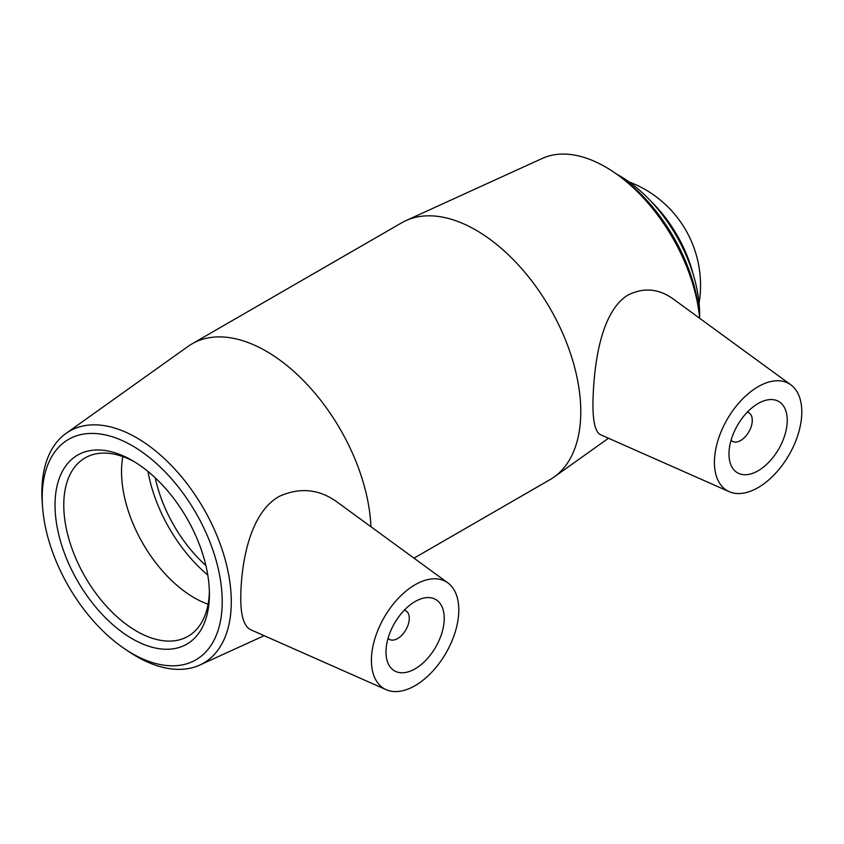 <?xml version="1.0" encoding="UTF-8"?>
<svg xmlns="http://www.w3.org/2000/svg" width="844" height="844" viewBox="0 0 844 844"><rect width="100%" height="100%" fill="white"/><g stroke="black" fill="none" stroke-linecap="round" stroke-linejoin="round"><path stroke-width="1.27" d="M747.288 412.178A16.479 9.516 -60 0 1 748.871 412.79A16.479 9.516 -60 0 1 748.871 431.811A16.479 9.516 -60 0 1 732.392 441.328A16.479 9.516 -60 0 1 731.062 440.262M404.276 610.212A16.479 9.516 -60 0 1 405.869 610.824A16.479 9.516 -60 0 1 405.869 629.846A16.479 9.516 -60 0 1 389.39 639.362A16.479 9.516 -60 0 1 388.061 638.296M209.407 594.187A109.161 63.026 -120 0 0 132.213 460.486A109.161 63.026 -120 0 0 55.029 505.05A109.161 63.026 -120 0 0 132.213 638.75A109.161 63.026 -120 0 0 209.407 594.187M209.375 591.602A102.979 59.46 60 0 1 188.075 636.281A102.979 59.46 60 0 1 85.096 576.821A102.979 59.46 60 0 1 85.096 457.912A102.979 59.46 60 0 1 134.439 461.805M222.225 601.582A127.286 73.491 60 0 1 124.574 648.762A127.286 73.491 60 0 1 42.538 506.674A127.286 73.491 60 0 1 128.393 443.575A127.286 73.491 60 0 1 222.225 601.582M122.844 456.593A102.979 59.46 -120 0 0 208.099 604.251M124.574 648.762L128.531 651.431A133.943 77.331 -120 0 0 199.733 665.072A133.943 77.331 -120 0 0 231.288 601.783A133.943 77.331 -120 0 0 170.382 464.464A133.943 77.331 -120 0 0 66.001 433.426A133.943 77.331 -120 0 0 42.2 501.906L42.538 506.674M370.938 526.73A148.291 85.613 -120 0 0 303.924 381.066A148.291 85.613 -120 0 0 192.052 343.835A148.291 85.613 -120 0 0 188.064 346.399L66.001 433.426M250.858 629.793C243.969 626.512 240.603 615.624 240.762 597.119C241.12 564.689 249.107 512.952 279.512 496.24C299.82 487.252 318.81 489.035 336.492 501.6L447.847 582.877A61.791 35.67 120 0 0 399.645 596.93A61.791 35.67 120 0 0 371.413 660.409A61.791 35.67 120 0 0 386.183 689.696A61.791 35.67 120 0 0 433.067 670.801A61.791 35.67 120 0 0 458.798 609.959A61.791 35.67 120 0 0 447.847 582.877M699.592 316.774A127.286 73.491 -120 0 0 617.555 174.687L613.599 172.018A133.943 77.331 60 0 1 699.655 318.272L699.592 316.774M414.003 558.169L550.066 479.614A148.291 85.613 -120 0 0 554.054 477.039A148.291 85.613 -120 0 0 580.777 411.724A148.291 85.613 -120 0 0 518.712 265.354A148.291 85.613 -120 0 0 405.996 220.59L542.386 158.377A133.943 77.331 60 0 1 613.599 172.018M405.996 220.59A148.291 85.613 -120 0 0 401.776 222.753L192.052 343.835M729.184 491.662L600.622 434.765C595.41 432.318 592.847 421.894 592.931 403.516C593.532 368.206 599.81 312.269 627.947 295.073C643.466 287.287 658.468 288.521 672.953 298.787L790.86 384.843A61.791 35.67 -60 0 1 801.8 411.925A61.791 35.67 -60 0 1 776.069 472.767A61.791 35.67 -60 0 1 729.184 491.662A61.791 35.67 -60 0 1 714.414 462.375A61.791 35.67 -60 0 1 742.646 398.896A61.791 35.67 -60 0 1 790.86 384.843M444.229 618.367A41.198 23.78 -60 0 1 426.252 659.818A41.198 23.78 -60 0 1 394.507 670.853A41.198 23.78 -60 0 1 394.507 623.294A41.198 23.78 -60 0 1 435.694 599.504A41.198 23.78 -60 0 1 444.229 618.367M728.984 453.966A41.198 23.78 -60 0 1 746.961 412.516A41.198 23.78 -60 0 1 778.706 401.48A41.198 23.78 -60 0 1 778.706 449.04A41.198 23.78 -60 0 1 737.508 472.819A41.198 23.78 -60 0 1 728.984 453.966M693.209 274.427A95.646 55.219 -120 0 0 651.04 201.389M147.985 471.479A112.326 64.851 -120 0 0 207.772 575.038M155.275 477.873A102.979 59.46 -120 0 0 205.883 565.522M699.623 317.249A113.275 65.399 -120 0 0 699.655 314.506A113.275 65.399 -120 0 0 617.164 174.423M199.733 665.072L264.151 635.69M608.482 438.247L554.054 477.039M387.987 638.549L389.39 639.362M404.466 610.012L405.869 610.824M748.871 412.79L747.467 411.977M732.392 441.328L730.988 440.526M386.183 689.696L250.847 629.803M699.085 303.207A110.564 110.564 0 0 0 629.054 181.903"/></g></svg>
